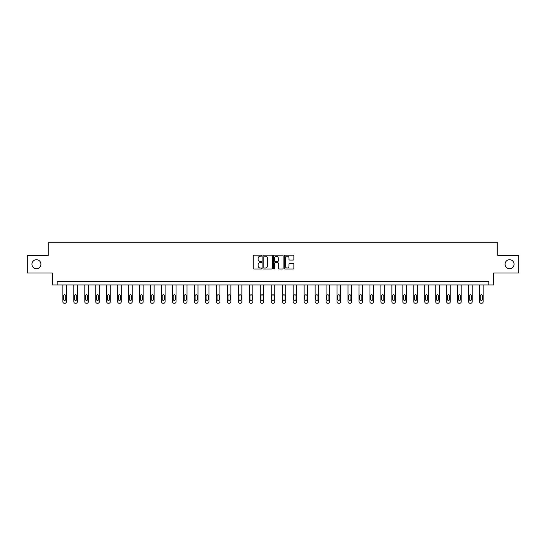 <?xml version="1.0" encoding="UTF-8"?>
<svg xmlns="http://www.w3.org/2000/svg" width="546" height="546" viewBox="0 0 546 546"><rect width="100%" height="100%" fill="white"/><g stroke="black" fill="none" stroke-linecap="round" stroke-linejoin="round"><path stroke-width="0.82" d="M261.752 255.678A0.485 0.485 0 0 0 261.268 255.194L253.938 255.194A0.689 0.689 0 0 0 253.248 255.883L253.248 268.304A0.689 0.689 0 0 0 253.938 268.994L261.268 268.994A0.485 0.485 0 0 0 261.752 268.516A0.485 0.485 0 0 0 261.268 268.031L260.319 268.031A2.211 2.211 0 0 1 258.115 265.82L258.115 264.79A2.211 2.211 0 0 1 260.319 262.578L261.268 262.578A0.485 0.485 0 0 0 261.752 262.094A0.485 0.485 0 0 0 261.268 261.616L260.319 261.616A2.211 2.211 0 0 1 258.115 259.405L258.115 258.367A2.211 2.211 0 0 1 260.319 256.163L261.268 256.163A0.485 0.485 0 0 0 261.752 255.678M505.064 264.203A4.498 4.498 0 0 0 509.561 268.707A4.498 4.498 0 0 0 514.059 264.203A4.498 4.498 0 0 0 509.561 259.705A4.498 4.498 0 0 0 505.064 264.203M31.941 264.203A4.498 4.498 0 0 0 36.439 268.707A4.498 4.498 0 0 0 40.936 264.203A4.498 4.498 0 0 0 36.439 259.705A4.498 4.498 0 0 0 31.941 264.203M293.168 260.06A0.689 0.689 0 0 0 293.857 259.37L293.857 255.883A0.689 0.689 0 0 0 293.168 255.194L285.026 255.194A0.689 0.689 0 0 0 284.336 255.883L284.336 268.304A0.689 0.689 0 0 0 285.026 268.994L293.168 268.994A0.689 0.689 0 0 0 293.857 268.304L293.857 264.1A0.689 0.689 0 0 0 293.168 263.411L289.68 263.411A0.689 0.689 0 0 0 288.991 264.1L288.991 266.182A1.843 1.843 0 0 1 287.148 268.031A1.843 1.843 0 0 1 285.299 266.182L285.299 258.005A1.843 1.843 0 0 1 287.148 256.163A1.843 1.843 0 0 1 288.991 258.005L288.991 259.37A0.689 0.689 0 0 0 289.68 260.06L293.168 260.06M488.82 284.944L493.741 284.944L493.741 272.993L518.7 272.993L518.7 255.419L497.747 255.419L497.747 242.765L48.253 242.765L48.253 255.419L27.3 255.419L27.3 272.993L52.259 272.993L52.259 284.944L488.82 284.944L488.82 281.429L57.18 281.429L57.18 284.944M272.399 255.883A0.689 0.689 0 0 0 271.703 255.194L263.561 255.194A0.689 0.689 0 0 0 262.872 255.883L262.872 268.304A0.689 0.689 0 0 0 263.561 268.994L271.703 268.994A0.689 0.689 0 0 0 272.399 268.304L272.399 255.883M274.297 255.194L282.439 255.194A0.689 0.689 0 0 1 283.128 255.883L283.128 268.304A0.689 0.689 0 0 1 282.439 268.994L278.951 268.994A0.689 0.689 0 0 1 278.262 268.304L278.262 263.268A0.689 0.689 0 0 0 277.573 262.578L275.259 262.578A0.689 0.689 0 0 0 274.57 263.268L274.57 268.516A0.485 0.485 0 0 1 274.085 268.994A0.485 0.485 0 0 1 273.601 268.516L273.601 255.883A0.689 0.689 0 0 1 274.297 255.194M264.325 256.163A0.485 0.485 0 0 0 263.841 256.647L263.841 267.547A0.485 0.485 0 0 0 264.325 268.031L265.322 268.031A2.211 2.211 0 0 0 267.533 265.82L267.533 258.367A2.211 2.211 0 0 0 265.322 256.163L264.325 256.163M278.262 258.04A1.843 1.843 0 0 0 276.413 256.197A1.843 1.843 0 0 0 274.57 258.04L274.57 260.927A0.689 0.689 0 0 0 275.259 261.616L277.573 261.616A0.689 0.689 0 0 0 278.262 260.927L278.262 258.04M66.387 284.944L66.387 301.829A1.406 1.406 0 0 1 64.981 303.235L64.278 303.235A1.406 1.406 0 0 1 62.872 301.829L62.872 284.944M65.752 299.297L65.752 295.925A1.126 1.126 0 0 0 64.633 294.799A1.126 1.126 0 0 0 63.507 295.925L63.507 299.297A1.126 1.126 0 0 0 64.633 300.423A1.126 1.126 0 0 0 65.752 299.297M77.355 284.944L77.355 301.829A1.406 1.406 0 0 1 75.949 303.235L75.246 303.235A1.406 1.406 0 0 1 73.84 301.829L73.84 284.944M76.72 299.297L76.72 295.925A1.126 1.126 0 0 0 75.594 294.799A1.126 1.126 0 0 0 74.474 295.925L74.474 299.297A1.126 1.126 0 0 0 75.594 300.423A1.126 1.126 0 0 0 76.72 299.297M88.322 284.944L88.322 301.829A1.406 1.406 0 0 1 86.916 303.235L86.213 303.235A1.406 1.406 0 0 1 84.807 301.829L84.807 284.944M87.688 299.297L87.688 295.925A1.126 1.126 0 0 0 86.561 294.799A1.126 1.126 0 0 0 85.435 295.925L85.435 299.297A1.126 1.126 0 0 0 86.561 300.423A1.126 1.126 0 0 0 87.688 299.297M99.29 284.944L99.29 301.829A1.406 1.406 0 0 1 97.884 303.235L97.181 303.235A1.406 1.406 0 0 1 95.775 301.829L95.775 284.944M98.655 299.297L98.655 295.925A1.126 1.126 0 0 0 97.529 294.799A1.126 1.126 0 0 0 96.403 295.925L96.403 299.297A1.126 1.126 0 0 0 97.529 300.423A1.126 1.126 0 0 0 98.655 299.297M110.258 284.944L110.258 301.829A1.406 1.406 0 0 1 108.845 303.235L108.142 303.235A1.406 1.406 0 0 1 106.736 301.829L106.736 284.944M109.623 299.297L109.623 295.925A1.126 1.126 0 0 0 108.497 294.799A1.126 1.126 0 0 0 107.371 295.925L107.371 299.297A1.126 1.126 0 0 0 108.497 300.423A1.126 1.126 0 0 0 109.623 299.297M121.219 284.944L121.219 301.829A1.406 1.406 0 0 1 119.813 303.235L119.11 303.235A1.406 1.406 0 0 1 117.704 301.829L117.704 284.944M120.591 299.297L120.591 295.925A1.126 1.126 0 0 0 119.465 294.799A1.126 1.126 0 0 0 118.339 295.925L118.339 299.297A1.126 1.126 0 0 0 119.465 300.423A1.126 1.126 0 0 0 120.591 299.297M132.187 284.944L132.187 301.829A1.406 1.406 0 0 1 130.781 303.235L130.078 303.235A1.406 1.406 0 0 1 128.672 301.829L128.672 284.944M131.559 299.297L131.559 295.925A1.126 1.126 0 0 0 130.433 294.799A1.126 1.126 0 0 0 129.306 295.925L129.306 299.297A1.126 1.126 0 0 0 130.433 300.423A1.126 1.126 0 0 0 131.559 299.297M143.154 284.944L143.154 301.829A1.406 1.406 0 0 1 141.748 303.235L141.045 303.235A1.406 1.406 0 0 1 139.639 301.829L139.639 284.944M142.52 299.297L142.52 295.925A1.126 1.126 0 0 0 141.4 294.799A1.126 1.126 0 0 0 140.274 295.925L140.274 299.297A1.126 1.126 0 0 0 141.4 300.423A1.126 1.126 0 0 0 142.52 299.297M154.122 284.944L154.122 301.829A1.406 1.406 0 0 1 152.716 303.235L152.013 303.235A1.406 1.406 0 0 1 150.607 301.829L150.607 284.944M153.487 299.297L153.487 295.925A1.126 1.126 0 0 0 152.361 294.799A1.126 1.126 0 0 0 151.242 295.925L151.242 299.297A1.126 1.126 0 0 0 152.361 300.423A1.126 1.126 0 0 0 153.487 299.297M165.09 284.944L165.09 301.829A1.406 1.406 0 0 1 163.684 303.235L162.981 303.235A1.406 1.406 0 0 1 161.575 301.829L161.575 284.944M164.455 299.297L164.455 295.925A1.126 1.126 0 0 0 163.329 294.799A1.126 1.126 0 0 0 162.21 295.925L162.21 299.297A1.126 1.126 0 0 0 163.329 300.423A1.126 1.126 0 0 0 164.455 299.297M176.058 284.944L176.058 301.829A1.406 1.406 0 0 1 174.652 303.235L173.949 303.235A1.406 1.406 0 0 1 172.543 301.829L172.543 284.944M175.423 299.297L175.423 295.925A1.126 1.126 0 0 0 174.297 294.799A1.126 1.126 0 0 0 173.171 295.925L173.171 299.297A1.126 1.126 0 0 0 174.297 300.423A1.126 1.126 0 0 0 175.423 299.297M187.025 284.944L187.025 301.829A1.406 1.406 0 0 1 185.62 303.235L184.917 303.235A1.406 1.406 0 0 1 183.511 301.829L183.511 284.944M186.391 299.297L186.391 295.925A1.126 1.126 0 0 0 185.265 294.799A1.126 1.126 0 0 0 184.138 295.925L184.138 299.297A1.126 1.126 0 0 0 185.265 300.423A1.126 1.126 0 0 0 186.391 299.297M197.986 284.944L197.986 301.829A1.406 1.406 0 0 1 196.58 303.235L195.877 303.235A1.406 1.406 0 0 1 194.472 301.829L194.472 284.944M197.359 299.297L197.359 295.925A1.126 1.126 0 0 0 196.232 294.799A1.126 1.126 0 0 0 195.106 295.925L195.106 299.297A1.126 1.126 0 0 0 196.232 300.423A1.126 1.126 0 0 0 197.359 299.297M208.954 284.944L208.954 301.829A1.406 1.406 0 0 1 207.548 303.235L206.845 303.235A1.406 1.406 0 0 1 205.439 301.829L205.439 284.944M208.326 299.297L208.326 295.925A1.126 1.126 0 0 0 207.2 294.799A1.126 1.126 0 0 0 206.074 295.925L206.074 299.297A1.126 1.126 0 0 0 207.2 300.423A1.126 1.126 0 0 0 208.326 299.297M219.922 284.944L219.922 301.829A1.406 1.406 0 0 1 218.516 303.235L217.813 303.235A1.406 1.406 0 0 1 216.407 301.829L216.407 284.944M219.287 299.297L219.287 295.925A1.126 1.126 0 0 0 218.168 294.799A1.126 1.126 0 0 0 217.042 295.925L217.042 299.297A1.126 1.126 0 0 0 218.168 300.423A1.126 1.126 0 0 0 219.287 299.297M230.89 284.944L230.89 301.829A1.406 1.406 0 0 1 229.484 303.235L228.781 303.235A1.406 1.406 0 0 1 227.375 301.829L227.375 284.944M230.255 299.297L230.255 295.925A1.126 1.126 0 0 0 229.136 294.799A1.126 1.126 0 0 0 228.01 295.925L228.01 299.297A1.126 1.126 0 0 0 229.136 300.423A1.126 1.126 0 0 0 230.255 299.297M241.858 284.944L241.858 301.829A1.406 1.406 0 0 1 240.452 303.235L239.749 303.235A1.406 1.406 0 0 1 238.343 301.829L238.343 284.944M241.223 299.297L241.223 295.925A1.126 1.126 0 0 0 240.097 294.799A1.126 1.126 0 0 0 238.977 295.925L238.977 299.297A1.126 1.126 0 0 0 240.097 300.423A1.126 1.126 0 0 0 241.223 299.297M252.825 284.944L252.825 301.829A1.406 1.406 0 0 1 251.419 303.235L250.716 303.235A1.406 1.406 0 0 1 249.31 301.829L249.31 284.944M252.191 299.297L252.191 295.925A1.126 1.126 0 0 0 251.064 294.799A1.126 1.126 0 0 0 249.938 295.925L249.938 299.297A1.126 1.126 0 0 0 251.064 300.423A1.126 1.126 0 0 0 252.191 299.297M263.793 284.944L263.793 301.829A1.406 1.406 0 0 1 262.387 303.235L261.684 303.235A1.406 1.406 0 0 1 260.278 301.829L260.278 284.944M263.158 299.297L263.158 295.925A1.126 1.126 0 0 0 262.032 294.799A1.126 1.126 0 0 0 260.906 295.925L260.906 299.297A1.126 1.126 0 0 0 262.032 300.423A1.126 1.126 0 0 0 263.158 299.297M274.761 284.944L274.761 301.829A1.406 1.406 0 0 1 273.355 303.235L272.645 303.235A1.406 1.406 0 0 1 271.239 301.829L271.239 284.944M274.126 299.297L274.126 295.925A1.126 1.126 0 0 0 273 294.799A1.126 1.126 0 0 0 271.874 295.925L271.874 299.297A1.126 1.126 0 0 0 273 300.423A1.126 1.126 0 0 0 274.126 299.297M285.722 284.944L285.722 301.829A1.406 1.406 0 0 1 284.316 303.235L283.613 303.235A1.406 1.406 0 0 1 282.207 301.829L282.207 284.944M285.094 299.297L285.094 295.925A1.126 1.126 0 0 0 283.968 294.799A1.126 1.126 0 0 0 282.842 295.925L282.842 299.297A1.126 1.126 0 0 0 283.968 300.423A1.126 1.126 0 0 0 285.094 299.297M296.69 284.944L296.69 301.829A1.406 1.406 0 0 1 295.284 303.235L294.581 303.235A1.406 1.406 0 0 1 293.175 301.829L293.175 284.944M296.062 299.297L296.062 295.925A1.126 1.126 0 0 0 294.936 294.799A1.126 1.126 0 0 0 293.809 295.925L293.809 299.297A1.126 1.126 0 0 0 294.936 300.423A1.126 1.126 0 0 0 296.062 299.297M307.657 284.944L307.657 301.829A1.406 1.406 0 0 1 306.251 303.235L305.548 303.235A1.406 1.406 0 0 1 304.142 301.829L304.142 284.944M307.023 299.297L307.023 295.925A1.126 1.126 0 0 0 305.903 294.799A1.126 1.126 0 0 0 304.777 295.925L304.777 299.297A1.126 1.126 0 0 0 305.903 300.423A1.126 1.126 0 0 0 307.023 299.297M318.625 284.944L318.625 301.829A1.406 1.406 0 0 1 317.219 303.235L316.516 303.235A1.406 1.406 0 0 1 315.11 301.829L315.11 284.944M317.99 299.297L317.99 295.925A1.126 1.126 0 0 0 316.864 294.799A1.126 1.126 0 0 0 315.745 295.925L315.745 299.297A1.126 1.126 0 0 0 316.864 300.423A1.126 1.126 0 0 0 317.99 299.297M329.593 284.944L329.593 301.829A1.406 1.406 0 0 1 328.187 303.235L327.484 303.235A1.406 1.406 0 0 1 326.078 301.829L326.078 284.944M328.958 299.297L328.958 295.925A1.126 1.126 0 0 0 327.832 294.799A1.126 1.126 0 0 0 326.713 295.925L326.713 299.297A1.126 1.126 0 0 0 327.832 300.423A1.126 1.126 0 0 0 328.958 299.297M340.561 284.944L340.561 301.829A1.406 1.406 0 0 1 339.155 303.235L338.452 303.235A1.406 1.406 0 0 1 337.046 301.829L337.046 284.944M339.926 299.297L339.926 295.925A1.126 1.126 0 0 0 338.8 294.799A1.126 1.126 0 0 0 337.674 295.925L337.674 299.297A1.126 1.126 0 0 0 338.8 300.423A1.126 1.126 0 0 0 339.926 299.297M351.528 284.944L351.528 301.829A1.406 1.406 0 0 1 350.123 303.235L349.42 303.235A1.406 1.406 0 0 1 348.014 301.829L348.014 284.944M350.894 299.297L350.894 295.925A1.126 1.126 0 0 0 349.768 294.799A1.126 1.126 0 0 0 348.641 295.925L348.641 299.297A1.126 1.126 0 0 0 349.768 300.423A1.126 1.126 0 0 0 350.894 299.297M362.489 284.944L362.489 301.829A1.406 1.406 0 0 1 361.083 303.235L360.38 303.235A1.406 1.406 0 0 1 358.975 301.829L358.975 284.944M361.862 299.297L361.862 295.925A1.126 1.126 0 0 0 360.735 294.799A1.126 1.126 0 0 0 359.609 295.925L359.609 299.297A1.126 1.126 0 0 0 360.735 300.423A1.126 1.126 0 0 0 361.862 299.297M373.457 284.944L373.457 301.829A1.406 1.406 0 0 1 372.051 303.235L371.348 303.235A1.406 1.406 0 0 1 369.942 301.829L369.942 284.944M372.829 299.297L372.829 295.925A1.126 1.126 0 0 0 371.703 294.799A1.126 1.126 0 0 0 370.577 295.925L370.577 299.297A1.126 1.126 0 0 0 371.703 300.423A1.126 1.126 0 0 0 372.829 299.297M384.425 284.944L384.425 301.829A1.406 1.406 0 0 1 383.019 303.235L382.316 303.235A1.406 1.406 0 0 1 380.91 301.829L380.91 284.944M383.79 299.297L383.79 295.925A1.126 1.126 0 0 0 382.671 294.799A1.126 1.126 0 0 0 381.545 295.925L381.545 299.297A1.126 1.126 0 0 0 382.671 300.423A1.126 1.126 0 0 0 383.79 299.297M395.393 284.944L395.393 301.829A1.406 1.406 0 0 1 393.987 303.235L393.284 303.235A1.406 1.406 0 0 1 391.878 301.829L391.878 284.944M394.758 299.297L394.758 295.925A1.126 1.126 0 0 0 393.639 294.799A1.126 1.126 0 0 0 392.513 295.925L392.513 299.297A1.126 1.126 0 0 0 393.639 300.423A1.126 1.126 0 0 0 394.758 299.297M406.361 284.944L406.361 301.829A1.406 1.406 0 0 1 404.955 303.235L404.252 303.235A1.406 1.406 0 0 1 402.846 301.829L402.846 284.944M405.726 299.297L405.726 295.925A1.126 1.126 0 0 0 404.6 294.799A1.126 1.126 0 0 0 403.48 295.925L403.48 299.297A1.126 1.126 0 0 0 404.6 300.423A1.126 1.126 0 0 0 405.726 299.297M417.328 284.944L417.328 301.829A1.406 1.406 0 0 1 415.922 303.235L415.219 303.235A1.406 1.406 0 0 1 413.813 301.829L413.813 284.944M416.694 299.297L416.694 295.925A1.126 1.126 0 0 0 415.567 294.799A1.126 1.126 0 0 0 414.441 295.925L414.441 299.297A1.126 1.126 0 0 0 415.567 300.423A1.126 1.126 0 0 0 416.694 299.297M428.296 284.944L428.296 301.829A1.406 1.406 0 0 1 426.89 303.235L426.187 303.235A1.406 1.406 0 0 1 424.781 301.829L424.781 284.944M427.661 299.297L427.661 295.925A1.126 1.126 0 0 0 426.535 294.799A1.126 1.126 0 0 0 425.409 295.925L425.409 299.297A1.126 1.126 0 0 0 426.535 300.423A1.126 1.126 0 0 0 427.661 299.297M439.264 284.944L439.264 301.829A1.406 1.406 0 0 1 437.858 303.235L437.155 303.235A1.406 1.406 0 0 1 435.742 301.829L435.742 284.944M438.629 299.297L438.629 295.925A1.126 1.126 0 0 0 437.503 294.799A1.126 1.126 0 0 0 436.377 295.925L436.377 299.297A1.126 1.126 0 0 0 437.503 300.423A1.126 1.126 0 0 0 438.629 299.297M450.225 284.944L450.225 301.829A1.406 1.406 0 0 1 448.819 303.235L448.116 303.235A1.406 1.406 0 0 1 446.71 301.829L446.71 284.944M449.597 299.297L449.597 295.925A1.126 1.126 0 0 0 448.471 294.799A1.126 1.126 0 0 0 447.345 295.925L447.345 299.297A1.126 1.126 0 0 0 448.471 300.423A1.126 1.126 0 0 0 449.597 299.297M461.193 284.944L461.193 301.829A1.406 1.406 0 0 1 459.787 303.235L459.084 303.235A1.406 1.406 0 0 1 457.678 301.829L457.678 284.944M460.565 299.297L460.565 295.925A1.126 1.126 0 0 0 459.439 294.799A1.126 1.126 0 0 0 458.312 295.925L458.312 299.297A1.126 1.126 0 0 0 459.439 300.423A1.126 1.126 0 0 0 460.565 299.297M472.16 284.944L472.16 301.829A1.406 1.406 0 0 1 470.754 303.235L470.051 303.235A1.406 1.406 0 0 1 468.645 301.829L468.645 284.944M471.526 299.297L471.526 295.925A1.126 1.126 0 0 0 470.406 294.799A1.126 1.126 0 0 0 469.28 295.925L469.28 299.297A1.126 1.126 0 0 0 470.406 300.423A1.126 1.126 0 0 0 471.526 299.297M483.128 284.944L483.128 301.829A1.406 1.406 0 0 1 481.722 303.235L481.019 303.235A1.406 1.406 0 0 1 479.613 301.829L479.613 284.944M482.493 299.297L482.493 295.925A1.126 1.126 0 0 0 481.367 294.799A1.126 1.126 0 0 0 480.248 295.925L480.248 299.297A1.126 1.126 0 0 0 481.367 300.423A1.126 1.126 0 0 0 482.493 299.297"/></g></svg>
